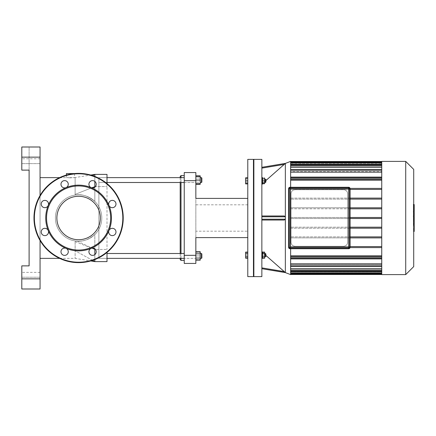 <?xml version="1.0" encoding="UTF-8"?>
<svg xmlns="http://www.w3.org/2000/svg" width="436" height="436" viewBox="0 0 436 436"><rect width="100%" height="100%" fill="white"/><g stroke="black" fill="none" stroke-linecap="round" stroke-linejoin="round"><path stroke-width="0.33" stroke-dasharray="2.18 1.64" d="M47.448 234.557A3.652 3.652 0 0 1 41.97 234.197A3.652 3.652 0 0 1 43.039 228.813A3.652 3.652 0 0 1 47.448 234.557A3.652 3.652 0 0 1 41.97 234.197A3.652 3.652 0 0 1 43.039 228.813A3.652 3.652 0 0 1 48.238 230.573A3.652 3.652 0 0 0 41.97 229.75A3.652 3.652 0 0 0 44.39 235.593A3.652 3.652 0 0 0 48.238 230.573A3.652 3.652 0 0 1 47.448 234.557M44.864 207.678A3.652 3.652 0 0 1 41.246 203.552A3.652 3.652 0 0 1 45.807 200.5A3.652 3.652 0 0 1 44.864 207.678A3.652 3.652 0 0 1 41.246 203.552A3.652 3.652 0 0 1 45.807 200.5A3.652 3.652 0 0 1 48.238 205.427A3.652 3.652 0 0 0 44.39 200.407A3.652 3.652 0 0 0 41.97 206.25A3.652 3.652 0 0 0 48.238 205.427A3.652 3.652 0 0 1 44.864 207.678M62.043 186.848A3.652 3.652 0 0 1 62.403 181.371A3.652 3.652 0 0 1 67.787 182.439A3.652 3.652 0 0 1 62.043 186.848A3.652 3.652 0 0 1 62.403 181.371A3.652 3.652 0 0 1 67.787 182.439A3.652 3.652 0 0 1 66.021 187.638A3.652 3.652 0 0 0 66.85 181.371A3.652 3.652 0 0 0 61.007 183.79A3.652 3.652 0 0 0 66.021 187.638A3.652 3.652 0 0 1 62.043 186.848M88.922 184.265A3.652 3.652 0 0 1 93.048 180.646A3.652 3.652 0 0 1 96.1 185.213A3.652 3.652 0 0 1 88.922 184.265A3.652 3.652 0 0 1 93.048 180.646A3.652 3.652 0 0 1 96.1 185.213A3.652 3.652 0 0 1 91.173 187.638A3.652 3.652 0 0 0 96.193 183.79A3.652 3.652 0 0 0 90.35 181.371A3.652 3.652 0 0 0 91.173 187.638A3.652 3.652 0 0 1 88.922 184.265M109.752 201.443A3.652 3.652 0 0 1 115.229 201.803A3.652 3.652 0 0 1 114.161 207.187A3.652 3.652 0 0 1 109.752 201.443A3.652 3.652 0 0 1 115.229 201.803A3.652 3.652 0 0 1 114.161 207.187A3.652 3.652 0 0 1 108.962 205.427A3.652 3.652 0 0 0 115.229 206.25A3.652 3.652 0 0 0 112.81 200.407A3.652 3.652 0 0 0 108.962 205.427A3.652 3.652 0 0 1 109.752 201.443M112.335 228.322A3.652 3.652 0 0 1 115.954 232.448A3.652 3.652 0 0 1 111.387 235.5A3.652 3.652 0 0 1 112.335 228.322A3.652 3.652 0 0 1 115.954 232.448A3.652 3.652 0 0 1 111.387 235.5A3.652 3.652 0 0 1 108.962 230.573A3.652 3.652 0 0 0 112.81 235.593A3.652 3.652 0 0 0 115.229 229.75A3.652 3.652 0 0 0 108.962 230.573A3.652 3.652 0 0 1 112.335 228.322M95.152 249.152A3.652 3.652 0 0 1 94.797 254.629A3.652 3.652 0 0 1 89.413 253.561A3.652 3.652 0 0 1 95.152 249.152A3.652 3.652 0 0 1 94.797 254.629A3.652 3.652 0 0 1 89.413 253.561A3.652 3.652 0 0 1 91.173 248.362A3.652 3.652 0 0 0 90.35 254.629A3.652 3.652 0 0 0 96.193 252.21A3.652 3.652 0 0 0 91.173 248.362A3.652 3.652 0 0 1 95.152 249.152M68.278 251.736A3.652 3.652 0 0 1 64.152 255.354A3.652 3.652 0 0 1 61.1 250.787A3.652 3.652 0 0 1 68.278 251.736A3.652 3.652 0 0 1 64.152 255.354A3.652 3.652 0 0 1 61.1 250.787A3.652 3.652 0 0 1 66.021 248.362A3.652 3.652 0 0 0 61.007 252.21A3.652 3.652 0 0 0 66.85 254.629A3.652 3.652 0 0 0 66.021 248.362A32.864 32.864 0 0 0 108.962 205.427A32.864 32.864 0 0 0 48.238 205.427A32.864 32.864 0 0 0 66.021 248.362A3.652 3.652 0 0 1 68.278 251.736M78.6 262.63A44.63 44.63 0 0 0 117.246 195.688A44.63 44.63 0 0 0 39.949 195.688A44.63 44.63 0 0 0 78.6 262.63A44.63 44.63 0 0 0 117.246 195.688A44.63 44.63 0 0 0 39.949 195.688A44.63 44.63 0 0 0 78.6 262.63A44.63 44.63 0 0 0 117.246 195.688A44.63 44.63 0 0 0 39.949 195.688A44.63 44.63 0 0 0 78.6 262.63A44.63 44.63 0 0 0 117.246 195.688A44.63 44.63 0 0 0 39.949 195.688A44.63 44.63 0 0 0 78.6 262.63A44.63 44.63 0 0 0 117.246 195.688A44.63 44.63 0 0 0 39.949 195.688A44.63 44.63 0 0 0 78.6 262.63M78.6 239.724A21.724 21.724 0 0 0 97.413 207.138A21.724 21.724 0 0 0 59.787 207.138A21.724 21.724 0 0 0 78.6 239.724A21.724 21.724 0 0 0 97.413 207.138A21.724 21.724 0 0 0 59.787 207.138A21.724 21.724 0 0 0 78.6 239.724A21.724 21.724 0 0 0 97.413 207.138A21.724 21.724 0 0 0 59.787 207.138A21.724 21.724 0 0 0 78.6 239.724M78.6 250.051A32.051 32.051 0 0 0 106.357 201.977A32.051 32.051 0 0 0 50.843 201.977A32.051 32.051 0 0 0 78.6 250.051M348.647 248.733L290.022 248.733A1.422 1.422 0 0 1 288.599 247.31L288.599 188.69A1.422 1.422 0 0 1 290.022 187.267L290.022 187.469A1.215 1.215 0 0 0 288.806 188.69L288.806 247.31A1.215 1.215 0 0 0 290.022 248.531L348.647 248.733A1.422 1.422 0 0 0 350.064 247.31L350.064 188.69A1.422 1.422 0 0 0 348.647 187.267L290.022 187.469M348.647 187.671A1.014 1.014 0 0 1 349.661 188.69L349.661 247.31A1.014 1.014 0 0 1 348.647 248.329L290.022 248.329A1.014 1.014 0 0 1 289.008 247.31L289.008 188.69A1.014 1.014 0 0 1 290.022 187.671L348.647 187.671L290.022 187.671A1.014 1.014 0 0 0 289.008 188.69L289.008 247.31A1.014 1.014 0 0 0 290.022 248.329A1.014 1.014 0 0 1 289.008 247.31L289.008 188.69A1.014 1.014 0 0 1 290.022 187.671L348.647 187.671A1.014 1.014 0 0 1 349.661 188.69L349.661 247.31L349.661 188.69L348.647 188.69L348.647 187.671M349.661 247.31A1.014 1.014 0 0 1 348.647 248.329L348.647 247.31L349.661 247.31A1.014 1.014 0 0 1 348.647 248.329L290.022 248.329A1.014 1.014 0 0 1 289.008 247.31L290.022 247.31L290.022 248.329M414.2 231.44L414.2 226.061L413.377 226.061L413.377 217.308L413.377 220.485L413.377 219.357L414.2 219.357L414.2 217.259L413.377 217.259L414.2 217.308L414.2 219.259M414.2 228.78L413.377 228.78M414.2 230.573L413.377 230.573M413.715 231.44L413.377 231.44M413.715 229.325L413.377 229.325M413.715 228.987L413.377 228.987M413.715 226.328L413.377 226.328M413.715 224.725L413.377 224.725M413.715 224.028L413.377 224.028M413.715 221.973L413.377 221.973M414.2 218.436L413.377 218.436M414.2 220.485L413.377 220.485M414.2 226.061L414.2 219.384L413.377 219.384L413.377 226.061M414.2 220.605L413.377 220.605M414.2 223.554L413.377 223.554M414.2 225.347L413.377 225.347M413.377 207.77L413.377 209.645L413.377 207.77L414.2 207.77L414.2 209.645L414.2 207.77M413.377 206.882L414.2 206.795L413.377 206.882M413.377 209.563L414.2 209.645L413.377 209.563M413.715 211.694L413.377 211.694L413.377 204.746L413.377 211.694L413.377 211.389L414.2 211.389L414.2 205.056M413.715 205.056L413.377 204.746L414.2 204.746M414.2 211.694L414.2 211.389M414.2 216.147L414.2 212.703L414.2 214.071L413.377 214.071L413.377 216.147L413.377 212.37L413.377 214.098L414.2 214.098L414.2 212.37M413.715 214.419L413.377 214.419M413.715 212.37L413.377 212.37M414.2 212.703L413.377 212.703M414.2 213.041L413.377 213.041M414.2 216.196L413.715 216.147M414.2 219.101L414.2 216.616M413.715 216.616L413.377 216.616L413.377 219.101L413.377 216.616M413.715 219.101L413.377 219.101M247.779 178.21L247.779 180.847L247.779 178.21L245.626 178.21L245.626 179.327L247.779 179.327L247.779 177.806L247.779 179.327L245.626 179.327L245.626 182.373L247.779 182.373L247.779 183.894L247.779 179.327L247.779 182.373L245.626 182.373L245.626 177.806M245.626 183.894L245.626 178.21M247.779 256.673L247.779 253.627L247.779 258.194L247.779 256.673L245.626 256.673L245.626 252.106M245.626 258.194L245.626 256.673M247.779 253.627L247.779 252.106L247.779 253.627L245.626 253.627M247.779 183.485L247.779 180.847L247.779 183.485L245.626 183.485M247.779 180.847L245.626 180.847M247.779 257.79L245.626 257.79L245.626 252.515L245.626 257.79L247.779 257.79L247.779 255.153L245.626 255.153L247.779 255.153L247.779 252.515L245.626 252.515L247.779 252.515L247.779 257.79M253.458 159.374L253.458 276.626M253.866 276.217L253.866 159.783L253.866 276.217M247.779 159.374L247.779 276.626M343.573 189.704A4.055 4.055 0 0 1 347.634 193.758L347.634 242.242A4.055 4.055 0 0 1 343.573 246.296L295.09 246.296A4.055 4.055 0 0 1 291.035 242.242L291.035 193.758A4.055 4.055 0 0 1 295.09 189.704L343.573 189.704C346.135 190.036 347.487 191.388 347.634 193.758L347.634 242.242C347.487 244.612 346.135 245.964 343.573 246.296L295.09 246.296C292.534 245.964 291.183 244.612 291.035 242.242L291.035 193.758C291.183 191.388 292.534 190.036 295.09 189.704L343.573 189.704M350.064 237.898L381.745 237.898L381.745 255.867L381.745 247.599L290.632 247.599L290.632 255.867L381.745 255.867L381.745 263.845L381.745 257.295L381.745 258.886L381.745 257.295L290.632 257.295L290.632 263.845L381.745 263.845L381.745 266.347L381.745 263.845M350.064 228.202L290.632 228.202L290.632 236.884L381.745 236.884L381.745 228.202L381.745 237.898L290.632 237.898L290.632 246.58L381.745 246.58L381.745 237.898L290.632 237.898L291.035 237.898L290.632 237.898L290.632 228.202L291.035 228.202L290.632 228.202L290.632 227.189L291.035 227.189L290.632 227.189L290.632 218.507L291.035 218.507L290.632 218.507L290.632 217.493L291.035 217.493L290.632 217.493L290.632 208.811L291.035 208.811L290.632 208.811L290.632 189.42L381.745 189.42L381.745 198.102L350.064 198.102M290.632 255.867L290.632 256.281L381.745 256.281L290.632 256.281L290.632 246.58L381.745 246.58L290.632 246.58L290.632 236.884L350.064 236.884M350.064 218.507L290.632 218.507L290.632 227.189L381.745 227.189L381.745 218.507L381.745 228.202L290.632 228.202L290.632 227.189L350.064 227.189M350.064 208.811L290.632 208.811L290.632 217.493L381.745 217.493L381.745 208.811L381.745 218.507L381.745 217.493L350.064 217.493M350.064 199.116L381.745 199.116L381.745 180.133L381.745 188.401L290.632 188.401L381.745 188.401L290.632 188.401L290.632 180.133L290.632 198.102L381.745 198.102L290.632 198.102L290.632 199.116L291.035 199.116L290.632 199.116L290.632 207.798L350.064 207.798M291.035 198.102L290.632 198.102L291.035 198.102M381.745 208.811L381.745 199.116L381.745 207.798L290.632 207.798L290.632 208.811L381.745 208.811L381.745 207.798M291.035 207.798L290.632 207.798L291.035 207.798M413.715 169.397L413.715 266.603M405.72 274.598L405.72 161.402M381.745 161.402L381.745 274.598M381.745 236.884L381.745 237.898M381.745 227.189L381.745 228.202M381.745 199.116L290.632 199.116L381.745 199.116L381.745 198.102M290.632 179.719L381.745 179.719L381.745 178.706L290.632 178.706L290.632 177.621L290.632 179.719L381.745 179.719L381.745 180.133L290.632 180.133L290.632 179.719L381.745 179.719L381.745 172.155L381.745 178.706L381.745 177.114L381.745 178.706L290.632 178.706L381.745 178.706L290.632 178.706L290.632 172.155L290.632 178.706L381.745 178.706L290.632 178.706L290.632 177.114L290.632 180.133M381.745 162.857L290.632 162.857L290.632 162.35L290.632 162.857L381.745 162.857L381.745 164.394L290.632 164.394L290.632 162.35L290.632 164.214L290.632 162.857L381.745 162.857L381.745 164.214L290.632 164.214L290.632 163.435L381.745 163.435L290.632 163.435L290.632 164.214L381.745 164.214L381.745 161.505L381.745 172.155L290.632 172.155L290.632 170.16L290.632 172.155M381.745 165.478L290.632 165.478L290.632 164.971L290.632 165.478L381.745 165.478L381.745 167.19L290.632 167.19L290.632 164.971L290.632 166.803L290.632 165.478L381.745 165.478L381.745 166.803L290.632 166.803L290.632 164.394L290.632 166.803L381.745 166.803L381.745 164.394M290.632 170.16L381.745 170.16L290.632 170.16L290.632 169.653L290.632 171.517L290.632 170.16L381.745 170.16L381.745 169.653L381.745 171.517L290.632 171.517L290.632 167.19L290.632 171.517L381.745 171.517L381.745 167.19M381.745 170.16L381.745 172.155M381.745 179.719L381.745 180.133M381.745 189.42L290.632 189.42L381.745 189.42L381.745 188.401M381.745 246.58L381.745 247.599L290.632 247.599L381.745 247.599M290.632 263.845L290.632 256.281L381.745 256.281L381.745 255.867M381.745 256.281L381.745 257.295L290.632 257.295L381.745 257.295L290.632 257.295L381.745 257.295L290.632 257.295L290.632 258.886L290.632 257.295L290.632 258.886L290.632 257.295L381.745 257.295M290.632 268.81L290.632 264.483L290.632 265.84L381.745 265.84L381.745 264.483L290.632 264.483L381.745 264.483L381.745 265.84L290.632 265.84L290.632 268.81L381.745 268.81L381.745 264.483L381.745 268.81M290.632 271.606L290.632 269.197L290.632 270.522L381.745 270.522L381.745 269.197L290.632 269.197L381.745 269.197L381.745 270.522L290.632 270.522L290.632 269.197L290.632 271.606L381.745 271.606L381.745 269.197L381.745 271.606M290.632 273.143L290.632 271.786L381.745 271.786L381.745 273.143L290.632 273.143L290.632 271.786L290.632 272.565L381.745 272.565L381.745 271.786L381.745 273.988L381.745 272.565L290.632 272.565L290.632 271.786L381.745 271.786L381.745 273.143L290.632 273.143L290.632 273.65L290.632 273.143L290.632 273.65L290.632 273.143L381.745 273.143M381.745 273.988L381.745 274.495L381.745 273.988L290.632 273.988L290.632 272.565L290.632 273.988M290.632 163.435L290.632 162.012L290.632 163.435M290.632 162.857L290.632 164.394M290.632 165.478L290.632 167.19M381.745 218.507L290.632 218.507L290.632 217.493L381.745 217.493M350.037 247.599L290.632 247.599L290.632 246.58L350.064 246.58M290.632 274.598L290.632 161.402M290.632 187.267L290.632 248.733M290.632 162.012L290.632 161.505L290.632 162.012L381.745 162.012M290.632 256.281L290.632 257.295M290.632 265.84L290.632 266.347L290.632 265.84L290.632 266.347L290.632 265.84L381.745 265.84M290.632 270.522L290.632 271.029L290.632 270.522L290.632 271.029L290.632 270.522L381.745 270.522M350.064 189.42L290.632 189.42L290.632 188.401L350.037 188.401M290.632 177.621L290.632 177.114L290.632 177.621L381.745 177.621M290.632 178.706L381.745 178.706M265.873 180.847L265.873 182.068L265.873 180.847M265.47 180.847L265.47 182.471L265.47 180.847M264.657 180.847L264.657 183.485L262.505 183.485L262.505 180.847L262.505 184.096L262.505 177.605L262.505 180.847L264.657 180.847L264.657 178.21L262.505 178.21L262.505 183.485M262.505 183.894L262.505 182.373L264.657 182.373L264.657 183.894L264.657 177.806L264.657 182.373L262.505 182.373L262.505 183.894L264.657 183.894M262.505 177.806L262.505 182.373L262.505 179.327L264.657 179.327L262.505 179.327L262.505 177.806L264.657 177.806M261.856 180.847L261.856 184.096L261.856 180.847M265.873 256.368L265.873 253.932L265.873 256.368L265.47 256.771L265.47 253.529L265.47 256.771L265.47 253.529L265.873 253.932L265.873 256.368M264.657 256.771L264.657 252.515L264.657 255.153L262.505 255.153L262.505 252.515L262.505 255.153L264.657 255.153L264.657 257.79L262.505 257.79L262.505 255.153L262.505 257.79L264.657 257.79L264.657 253.529L264.657 256.771L264.657 253.529L264.657 256.771L265.47 256.771M262.505 252.515L264.657 252.515L262.505 252.515M285.351 272.593L261.856 251.899L262.505 251.904L262.505 258.395L262.505 251.904L262.505 258.395L261.856 258.395L261.856 251.904L261.856 258.395M262.505 253.627L262.505 256.673L262.505 252.106L262.505 253.627L264.657 253.627L264.657 258.194M264.657 252.106L264.657 253.627M262.505 256.673L262.505 258.194L262.505 256.673L264.657 256.673M265.873 179.632L265.873 182.068L265.47 182.471L265.47 179.229L265.873 179.632M264.657 179.229L264.657 182.471L264.657 179.229L265.47 179.229M262.505 180.847L262.505 178.21M261.856 177.605L262.505 177.605L262.505 184.096L261.856 184.096L261.856 167.299L261.856 184.101L285.264 163.495M265.873 180.569L262.559 183.485M262.505 183.529L261.867 184.096M285.351 216.785L284.234 215.973L261.856 215.973L261.856 220.027L284.234 220.027L285.351 219.215L285.351 216.785L261.856 216.785L261.856 215.973L284.234 215.973M284.234 220.027L261.856 220.027L261.856 268.701L261.856 216.785M261.867 251.904L265.873 255.431M261.856 184.101L261.856 215.973L261.856 184.101M261.856 159.374L261.856 276.626M253.866 159.374L253.866 276.626M195.846 180.673L184.243 180.673L184.243 172.563L195.846 172.563L195.846 198.396L247.779 198.396L247.779 237.604L247.779 198.396L247.779 237.604L247.779 198.396L195.846 198.396L195.846 237.604L247.779 237.604L195.846 237.604L195.846 263.437L184.243 263.437L184.243 255.327L195.846 255.327M247.779 231.184L247.779 204.816L247.779 231.184L195.846 231.184L195.846 204.816L195.846 231.184M184.243 180.673L184.243 255.327M247.779 198.396L195.846 198.396L195.846 237.604L247.779 237.604M21.8 288.997L21.8 265.873L21.8 288.997L29.103 288.997L21.8 288.997L21.8 265.873L29.103 265.873L29.103 147.003L21.8 147.003L40.058 147.003L40.058 157.145L21.8 157.145L21.8 147.003L29.103 147.003L29.103 170.127L21.8 170.127L29.103 170.127L21.8 170.127L21.8 157.145M21.8 278.855L40.058 278.855L40.058 288.997M40.058 278.855L40.058 157.145M40.058 195.502L40.058 240.498M40.058 163.636L40.058 158.769L40.058 163.636L40.058 158.769L40.058 163.636L21.8 163.636L21.8 158.769L21.8 163.636L21.8 158.769L21.8 163.636L40.058 163.636M40.058 277.231L40.058 272.364L40.058 277.231L40.058 272.364L40.058 277.231L21.8 277.231L21.8 272.364L21.8 277.231L21.8 272.364L21.8 277.231L40.058 277.231M21.8 265.873L29.103 265.873L21.8 265.873M40.058 258.368L40.058 177.632L40.058 258.368M94.83 254.608L94.83 259.573M92.59 260.379L75.123 250.744L75.123 258.368L75.123 250.744L94.83 261.611L94.83 234.563C88.279 240.051 81.712 242.176 75.123 240.923L75.123 250.744L75.123 240.923L77.297 241.152C83.434 241.642 89.276 239.446 94.83 234.563L94.83 248.863M94.83 187.137L94.83 201.437C88.257 195.944 81.69 193.818 75.123 195.077L75.123 194.391L75.123 195.077C81.521 193.775 88.094 195.895 94.83 201.437L94.83 174.389L107 174.389L107 249.441L107 183.572M94.83 176.427L94.83 181.392M91.685 187.807L75.123 194.391L75.123 177.632L75.123 194.391L94.83 186.559L107 186.559L95.413 186.559M78.6 241.184A23.184 23.184 0 0 0 101.719 216.256A23.184 23.184 0 0 0 75.123 195.077C63.901 196.701 55.459 206.501 55.416 217.946C55.399 229.423 63.863 239.304 75.123 240.923C63.901 239.299 55.459 229.5 55.416 218.055C55.399 206.577 63.863 196.696 75.123 195.077A23.184 23.184 0 0 0 55.481 219.744A23.184 23.184 0 0 0 78.6 241.184A23.184 23.184 0 0 1 55.481 219.744A23.184 23.184 0 0 1 75.123 195.077A23.184 23.184 0 0 1 101.719 216.256A23.184 23.184 0 0 1 78.6 241.184M94.83 201.437A23.184 23.184 0 0 1 94.83 234.563A23.184 23.184 0 0 0 94.83 201.437M107 252.428L107 261.611L94.83 261.611M66.43 173.577L74.349 173.577M70.485 177.839L66.43 177.632L74.54 177.632L70.485 177.839M59.569 258.368L75.123 258.368L90.748 260.941M180.188 259.584L180.188 176.417M180.188 253.501L180.188 182.499M181 175.604L181 260.396M181 258.368L181 253.501M181 182.499L181 177.632M184.243 182.499L195.846 182.499L195.846 177.632L195.846 183.72L195.846 176.417L195.846 182.499L98.885 182.499L98.885 177.632L98.885 182.499L98.885 177.632L180.188 177.632L180.188 258.368L98.885 258.368L98.885 177.632L98.885 258.368L98.885 253.501L98.885 258.368L98.885 253.501L98.885 258.368L195.846 258.368L195.846 252.281L195.846 259.584L195.846 253.501L195.846 258.368L195.846 253.501L195.846 258.368L184.243 258.368M184.243 218L184.243 260.396L184.243 218M201.852 180.068L201.852 178.035L201.852 180.068M201.448 180.068L201.448 177.632L201.448 180.068M195.846 176.417L200.228 176.417L200.228 184.281M195.846 180.068L200.228 180.068M195.846 183.72L200.228 183.72M201.852 178.035L201.852 182.095L201.448 182.499L201.448 177.632L201.852 178.035M200.228 182.499L200.228 177.632L200.228 182.499L201.448 182.499M200.228 175.85L200.228 182.177L195.846 182.177L200.228 182.177L200.228 177.959L195.846 177.959L195.846 184.281L195.846 175.85L195.846 177.959L200.228 177.959L200.228 176.417M107 177.632L98.885 177.632L98.885 182.499L107 182.499M201.852 255.932L201.852 257.965L201.852 255.932M201.448 255.932L201.448 258.368L201.448 255.932M200.228 255.932L200.228 252.281L200.228 259.584L200.228 255.932L195.846 255.932L200.228 255.932M195.846 259.584L200.228 259.584L195.846 259.584M195.846 252.281L200.228 252.281L195.846 252.281M201.852 253.905L201.852 257.965L201.448 258.368L201.448 253.501L201.852 253.905M200.228 253.501L200.228 258.368L200.228 253.501L201.448 253.501M195.846 258.041L195.846 251.719L195.846 260.15L195.846 258.041L200.228 258.041L200.228 260.15M200.228 251.719L200.228 258.041M195.846 253.823L200.228 253.823M107 253.501L184.243 253.501M78.6 262.221A44.221 44.221 0 0 0 116.897 195.889A44.221 44.221 0 0 0 40.303 195.889A44.221 44.221 0 0 0 78.6 262.221A44.221 44.221 0 0 0 116.897 195.889A44.221 44.221 0 0 0 40.303 195.889A44.221 44.221 0 0 0 78.6 262.221A44.221 44.221 0 0 0 116.897 195.889A44.221 44.221 0 0 0 40.303 195.889A44.221 44.221 0 0 0 78.6 262.221M348.647 248.531A1.215 1.215 0 0 0 349.863 247.31M349.863 188.69A1.215 1.215 0 0 0 348.647 187.469M289.008 188.69A1.014 1.014 0 0 1 290.022 187.671L290.022 188.69L289.008 188.69M290.022 247.31L348.647 247.31L348.647 188.69L290.022 188.69L290.022 247.31M413.715 219.259L413.377 219.259M414.2 219.967L413.377 219.967M414.2 207.656L413.377 207.656M414.2 208.686L413.377 208.686M414.2 208.79L413.377 208.79M413.715 210.147L413.377 210.147M413.715 207.416L413.377 207.416M414.2 206.299L413.377 206.299M414.2 209.046L413.377 209.046M414.2 213.493L413.377 213.493M414.2 214.207L413.377 214.207M414.2 217.858L413.715 217.858M290.632 258.379L381.745 258.379M284.234 164.416L261.856 168.122M261.856 219.215L285.351 219.215L285.351 163.391M261.856 267.878L284.234 271.584M285.351 272.609L285.351 219.215M77.297 241.152L92.04 248.122M94.83 174.389L92.59 175.621M75.123 241.609L94.83 249.441L107 249.441L95.413 249.441M413.377 206.648L414.2 206.648M413.377 209.798L414.2 209.798M414.2 204.56L413.377 204.56M414.2 211.885L413.377 211.885M290.632 164.971L381.745 164.971M290.632 177.114L381.745 177.114M290.632 162.35L381.745 162.35M290.632 169.653L381.745 169.653M381.745 271.029L290.632 271.029M381.745 258.886L290.632 258.886M381.745 273.65L290.632 273.65M381.745 266.347L290.632 266.347M264.657 182.471L265.47 182.471M264.657 253.529L265.47 253.529M247.779 204.816L195.846 204.816M40.058 272.364L21.8 272.364L40.058 272.364M40.058 158.769L21.8 158.769L40.058 158.769M74.54 173.577L74.54 177.632L90.748 175.059M59.569 177.632L66.43 177.632L66.43 175.065M98.885 177.632L184.243 177.632M200.228 177.632L201.448 177.632M200.228 258.368L201.448 258.368M107 258.368L98.885 258.368"/><path stroke-width="0.65" d="M48.238 230.573A3.652 3.652 0 0 0 41.97 229.75A3.652 3.652 0 0 0 44.39 235.593A3.652 3.652 0 0 0 48.238 230.573A32.864 32.864 0 0 0 66.021 248.362A3.652 3.652 0 0 0 61.007 252.21A3.652 3.652 0 0 0 66.85 254.629A3.652 3.652 0 0 0 66.021 248.362A32.864 32.864 0 0 0 91.173 248.362A3.652 3.652 0 0 0 90.35 254.629A3.652 3.652 0 0 0 96.193 252.21A3.652 3.652 0 0 0 91.173 248.362A32.864 32.864 0 0 0 108.962 230.573A3.652 3.652 0 0 0 112.81 235.593A3.652 3.652 0 0 0 115.229 229.75A3.652 3.652 0 0 0 108.962 230.573A32.864 32.864 0 0 0 108.962 205.427A3.652 3.652 0 0 0 115.229 206.25A3.652 3.652 0 0 0 112.81 200.407A3.652 3.652 0 0 0 108.962 205.427A32.864 32.864 0 0 0 91.173 187.638A3.652 3.652 0 0 0 96.193 183.79A3.652 3.652 0 0 0 90.35 181.371A3.652 3.652 0 0 0 91.173 187.638A32.864 32.864 0 0 0 66.021 187.638A3.652 3.652 0 0 0 66.85 181.371A3.652 3.652 0 0 0 61.007 183.79A3.652 3.652 0 0 0 66.021 187.638A32.864 32.864 0 0 0 48.238 205.427A3.652 3.652 0 0 0 44.39 200.407A3.652 3.652 0 0 0 41.97 206.25A3.652 3.652 0 0 0 48.238 205.427A32.864 32.864 0 0 0 48.238 230.573M78.6 250.051A32.051 32.051 0 0 0 106.357 201.977A32.051 32.051 0 0 0 50.843 201.977A32.051 32.051 0 0 0 78.6 250.051M78.6 262.63A44.63 44.63 0 0 0 117.246 195.688A44.63 44.63 0 0 0 39.949 195.688A44.63 44.63 0 0 0 78.6 262.63M78.6 239.724A21.724 21.724 0 0 0 97.413 207.138A21.724 21.724 0 0 0 59.787 207.138A21.724 21.724 0 0 0 78.6 239.724M350.064 188.69L350.064 247.31L350.064 188.69A1.422 1.422 0 0 0 348.647 187.267L290.022 187.267L348.647 187.469A1.215 1.215 0 0 1 349.863 188.69L350.064 188.69M348.647 248.531L290.022 248.733A1.422 1.422 0 0 1 288.599 247.31L288.599 188.69A1.422 1.422 0 0 1 290.022 187.267A1.422 1.422 0 0 0 288.599 188.69L288.599 247.31A1.422 1.422 0 0 0 290.022 248.733L348.647 248.733A1.422 1.422 0 0 0 350.064 247.31L349.863 247.31A1.215 1.215 0 0 1 348.647 248.531L348.647 248.733M290.022 248.329L290.022 247.31L289.008 247.31A1.014 1.014 0 0 0 290.022 248.329L348.647 248.329A1.014 1.014 0 0 0 349.661 247.31L349.661 188.69A1.014 1.014 0 0 0 348.647 187.671A1.014 1.014 0 0 1 349.661 188.69A1.014 1.014 0 0 0 348.647 187.671L290.022 187.671A1.014 1.014 0 0 0 289.008 188.69L289.008 247.31A1.014 1.014 0 0 0 290.022 248.329L348.647 248.329A1.014 1.014 0 0 0 349.661 247.31L348.647 247.31L348.647 248.329A1.014 1.014 0 0 0 349.661 247.31M413.715 216.616L414.2 216.616L414.2 231.44L413.715 231.44M414.2 229.325L413.715 229.325M414.2 228.987L413.715 228.987M414.2 226.328L413.715 226.328M414.2 224.725L413.715 224.725M414.2 224.028L413.715 224.028M414.2 221.973L413.715 221.973M414.2 204.746L414.2 211.389M414.2 205.056L413.715 205.056M413.715 212.37L414.2 212.37L414.2 216.196L413.377 216.196M414.2 214.419L413.715 214.419M414.2 219.101L413.715 219.101M247.779 177.806L245.626 177.806L245.626 183.894L247.779 183.894M247.779 253.627L245.626 253.627L245.626 258.194L247.779 258.194M247.779 256.673L245.626 256.673M247.779 252.106L245.626 252.106L245.626 253.627M247.779 178.21L245.626 178.21M247.779 180.847L245.626 180.847M247.779 183.485L245.626 183.485M253.458 276.626L253.458 159.374L247.779 159.374L247.779 276.626L253.458 276.626L253.866 276.217M381.745 237.898L350.064 237.898M350.064 236.884L381.745 236.884M381.745 228.202L350.064 228.202M350.064 227.189L381.745 227.189M350.064 218.507L381.745 218.507M350.064 217.493L381.745 217.493M350.064 208.811L381.745 208.811M381.745 198.102L350.064 198.102M381.745 207.798L350.064 207.798M350.064 199.116L381.745 199.116M413.715 266.603L413.715 169.397L405.72 161.402L405.72 274.598L413.715 266.603M405.72 274.598L381.745 274.598L381.745 161.402L405.72 161.402M381.745 271.606L290.632 271.606M381.745 268.81L290.632 268.81M381.745 263.845L290.632 263.845M381.745 255.867L290.632 255.867M290.632 180.133L381.745 180.133M290.632 172.155L381.745 172.155M290.632 167.19L381.745 167.19M290.632 164.394L381.745 164.394M381.745 257.295L290.632 257.295M290.632 256.281L381.745 256.281M350.064 246.58L381.745 246.58M381.745 247.599L350.037 247.599M285.351 163.391L261.856 167.299L285.329 163.413L290.632 161.402L290.632 187.267M290.632 248.733L290.632 274.598L285.351 272.609L285.351 163.407L265.873 180.569M350.064 189.42L381.745 189.42M381.745 188.401L350.037 188.401M381.745 178.706L290.632 178.706M290.632 179.719L381.745 179.719M265.873 255.153L265.873 253.932L265.47 253.529L265.47 256.771L265.873 256.368L265.873 255.153M262.505 253.627L264.657 253.627L264.657 252.106L262.505 252.106M262.505 258.194L264.657 258.194L264.657 253.627M262.505 256.673L264.657 256.673M261.856 258.395L262.505 258.395L262.505 251.904L261.867 251.904M265.873 182.068L265.873 179.632L265.47 179.229L265.47 182.471L265.873 182.068M264.657 179.229L265.47 179.229M262.505 183.485L264.657 183.485L264.657 178.21L262.505 178.21M262.505 180.847L264.657 180.847M261.867 184.096L262.505 184.096L262.505 177.605L261.856 177.605M285.264 272.505L261.856 268.701L285.351 272.593L284.234 271.584L261.856 267.878M265.873 255.431L284.234 271.584M284.234 215.973L261.856 215.973L284.234 215.973L285.351 216.785L285.351 219.215L284.234 220.027L261.856 220.027L284.234 220.027M261.856 276.626L261.856 159.374L253.866 159.374L253.866 276.626L261.856 276.626M195.846 255.327L184.243 255.327L184.243 263.437L195.846 263.437L195.846 237.604L247.779 237.604M184.243 255.327L184.243 180.673L195.846 180.673L195.846 198.396L247.779 198.396M195.846 180.673L195.846 172.563L184.243 172.563L184.243 180.673M40.058 288.997L21.8 288.997L40.058 288.997L40.058 278.855L21.8 278.855L21.8 288.997M21.8 157.145L40.058 157.145L40.058 147.003L21.8 147.003L21.8 170.127L29.103 170.127L29.103 265.873L21.8 265.873L21.8 278.855M40.058 157.145L40.058 195.502M40.058 240.498L40.058 278.855M94.83 248.863L94.83 254.608M94.83 259.573L94.83 261.611L107 261.611L107 252.428M94.83 181.392L94.83 187.137M92.59 175.621L94.83 174.389L94.83 176.427M107 183.572L107 174.389L94.83 174.389L90.748 175.059M74.349 173.577L66.43 173.577L66.43 175.065M40.058 258.368L59.569 258.368M181 177.632L181 175.604L180.188 176.417L180.188 177.632M180.188 182.499L180.188 253.501M180.188 258.368L180.188 259.584L181 260.396L181 258.368M181 253.501L181 182.499M201.852 182.095L201.852 178.035L201.448 177.632L201.448 182.499L201.852 182.095M195.846 183.72L200.228 183.72L200.228 175.85L195.846 175.85M195.846 180.068L200.228 180.068M195.846 176.417L200.228 176.417M195.846 184.281L200.228 184.281L200.228 183.72M201.852 257.965L201.852 253.905L201.448 253.501L201.448 258.368L201.852 257.965M200.228 253.501L201.448 253.501M195.846 253.823L200.228 253.823L200.228 251.719L195.846 251.719M195.846 260.15L200.228 260.15L200.228 253.823M195.846 258.041L200.228 258.041M184.243 253.501L107 253.501M78.6 262.221A44.221 44.221 0 0 0 116.897 195.889A44.221 44.221 0 0 0 40.303 195.889A44.221 44.221 0 0 0 78.6 262.221M290.022 187.267L348.647 187.469M349.863 188.69L349.863 247.31M288.806 188.69A1.215 1.215 0 0 1 290.022 187.469M290.022 248.531A1.215 1.215 0 0 1 288.806 247.31M348.647 187.671L348.647 188.69L349.661 188.69M289.008 188.69L290.022 188.69L290.022 187.671M290.022 247.31L290.022 188.69L348.647 188.69L348.647 247.31L290.022 247.31M414.2 219.259L413.715 219.259M414.2 210.147L413.715 210.147M414.2 211.694L413.715 211.694M414.2 207.416L413.715 207.416M414.2 216.147L413.715 216.147M414.2 217.858L413.715 217.858M290.632 162.012L381.745 162.012M381.745 170.16L290.632 170.16M290.632 273.988L381.745 273.988M381.745 273.143L290.632 273.143M381.745 270.522L290.632 270.522M381.745 265.84L290.632 265.84M381.745 258.379L290.632 258.379M381.745 165.478L290.632 165.478M381.745 177.621L290.632 177.621M381.745 162.857L290.632 162.857M261.856 168.122L284.234 164.416M285.351 219.215L261.856 219.215M261.856 216.785L285.351 216.785M92.04 248.122L95.413 249.441M92.59 260.379L94.83 261.611L90.748 260.941M91.685 187.807L95.413 186.559M414.2 204.56L413.377 204.56M414.2 211.885L413.377 211.885M253.866 159.783L253.458 159.374M381.745 164.971L290.632 164.971M381.745 177.114L290.632 177.114M381.745 162.35L290.632 162.35M381.745 169.653L290.632 169.653M290.632 161.505L381.745 161.505M290.632 271.029L381.745 271.029M290.632 258.886L381.745 258.886M290.632 273.65L381.745 273.65M290.632 266.347L381.745 266.347M290.632 274.495L381.745 274.495M264.657 256.771L265.47 256.771M264.657 253.529L265.47 253.529M264.657 182.471L265.47 182.471M40.058 177.632L59.569 177.632M184.243 175.604L181 175.604M184.243 260.396L181 260.396M200.228 182.499L201.448 182.499M200.228 177.632L201.448 177.632M184.243 177.632L107 177.632M184.243 182.499L107 182.499M200.228 258.368L201.448 258.368M184.243 258.368L107 258.368"/></g></svg>
